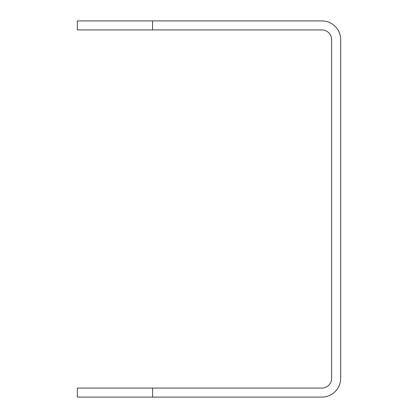 <?xml version="1.0" encoding="UTF-8"?>
<svg xmlns="http://www.w3.org/2000/svg" width="418" height="418" viewBox="0 0 418 418"><rect width="100%" height="100%" fill="white"/><g stroke="black" fill="none" stroke-linecap="round" stroke-linejoin="round"><path stroke-width="0.63" d="M152.57 20.9L152.57 29.929L77.33 29.929L77.33 20.9L321.86 20.9A18.81 18.81 0 0 1 340.67 39.71L340.67 378.29A18.81 18.81 0 0 1 321.86 397.1L77.33 397.1L77.33 388.071L152.57 388.071L152.57 397.1M152.57 29.929L321.86 29.929A9.781 9.781 0 0 1 331.641 39.71L331.641 378.29A9.781 9.781 0 0 1 321.86 388.071L152.57 388.071"/></g></svg>

